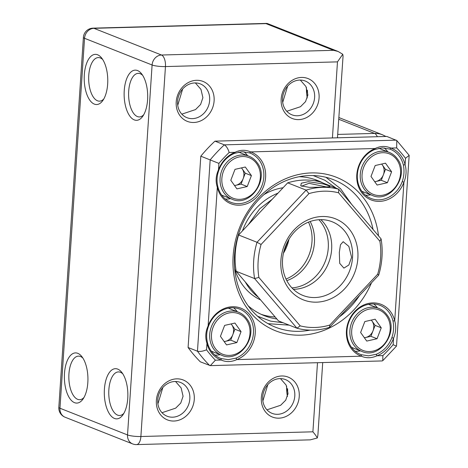 <?xml version="1.0" encoding="UTF-8"?>
<svg xmlns="http://www.w3.org/2000/svg" width="468" height="468" viewBox="0 0 468 468"><rect width="100%" height="100%" fill="white"/><g stroke="black" fill="none" stroke-linecap="round" stroke-linejoin="round"><path stroke-width="0.7" d="M332.426 137.937L337.475 61.87L342.769 54.288L343.062 56.072L337.469 137.803M322.709 362.56L317.877 435.287L317.286 437.995L310.29 439.85L136.551 444.6A9.904 4.645 -91.6 0 0 140.886 436.515L312.905 431.812L317.497 362.7M298.719 119.615A21.464 18.591 -68.4 0 1 281.169 99.04A21.464 18.591 -68.4 0 1 301.521 77.431A21.464 18.591 -68.4 0 1 319.071 98.005A21.464 18.591 -68.4 0 1 298.719 119.615M299.772 80.069A18.164 15.731 111.6 0 0 283.005 95.203A18.164 15.731 111.6 0 0 291.909 114.812A18.164 15.731 111.6 0 0 297.396 115.766A18.164 15.731 111.6 0 0 314.157 100.632A18.164 15.731 111.6 0 0 305.259 81.028A18.164 15.731 111.6 0 0 299.772 80.069M193.758 122.487A21.464 18.591 -68.4 0 1 176.208 101.913A21.464 18.591 -68.4 0 1 196.56 80.303A21.464 18.591 -68.4 0 1 214.11 100.877A21.464 18.591 -68.4 0 1 193.758 122.487M194.805 82.941A18.164 15.731 111.6 0 0 178.045 98.075A18.164 15.731 111.6 0 0 186.948 117.679A18.164 15.731 111.6 0 0 192.436 118.638A18.164 15.731 111.6 0 0 209.196 103.504A18.164 15.731 111.6 0 0 200.298 83.895A18.164 15.731 111.6 0 0 194.805 82.941M173.926 421.036A21.464 18.591 -68.4 0 1 156.376 400.462A21.464 18.591 -68.4 0 1 176.728 378.852A21.464 18.591 -68.4 0 1 194.279 399.426A21.464 18.591 -68.4 0 1 173.926 421.036M174.979 381.49A18.164 15.731 111.6 0 0 158.213 396.624A18.164 15.731 111.6 0 0 167.117 416.227A18.164 15.731 111.6 0 0 172.604 417.187A18.164 15.731 111.6 0 0 189.37 402.053A18.164 15.731 111.6 0 0 180.467 382.444A18.164 15.731 111.6 0 0 174.979 381.49M278.887 418.17A21.464 18.591 -68.4 0 1 261.337 397.595A21.464 18.591 -68.4 0 1 281.689 375.98A21.464 18.591 -68.4 0 1 299.239 396.554A21.464 18.591 -68.4 0 1 278.887 418.17M279.94 378.618A18.164 15.731 111.6 0 0 263.18 393.752A18.164 15.731 111.6 0 0 272.078 413.361A18.164 15.731 111.6 0 0 277.571 414.315A18.164 15.731 111.6 0 0 294.331 399.181A18.164 15.731 111.6 0 0 285.427 379.577A18.164 15.731 111.6 0 0 279.94 378.618M84.316 74.839A25.096 11.77 88.4 0 1 101.65 58.02A25.096 11.77 88.4 0 1 107.658 84.064A25.096 11.77 88.4 0 1 102.814 100.538A25.096 11.77 88.4 0 1 89.862 100.275A25.096 11.77 88.4 0 1 84.316 74.839M102.744 59.565A21.797 10.22 -91.6 0 0 98.303 57.582A21.797 10.22 -91.6 0 0 88.768 75.366A21.797 10.22 -91.6 0 0 99.497 101.158A21.797 10.22 -91.6 0 0 103.82 98.935M124.242 90.617A25.096 11.77 88.4 0 1 141.576 73.798A25.096 11.77 88.4 0 1 147.584 99.842A25.096 11.77 88.4 0 1 142.74 116.316A25.096 11.77 88.4 0 1 129.788 116.052A25.096 11.77 88.4 0 1 124.242 90.617M142.664 75.342A21.797 10.22 -91.6 0 0 138.23 73.359A21.797 10.22 -91.6 0 0 128.694 91.143A21.797 10.22 -91.6 0 0 139.423 116.936A21.797 10.22 -91.6 0 0 143.74 114.713M104.411 389.165A25.096 11.77 88.4 0 1 121.744 372.347A25.096 11.77 88.4 0 1 127.752 398.391A25.096 11.77 88.4 0 1 122.908 414.864A25.096 11.77 88.4 0 1 109.962 414.607A25.096 11.77 88.4 0 1 104.411 389.165M122.838 373.891A21.797 10.22 -91.6 0 0 118.404 371.914A21.797 10.22 -91.6 0 0 108.863 389.692A21.797 10.22 -91.6 0 0 119.592 415.485A21.797 10.22 -91.6 0 0 123.915 413.267M64.485 373.388A25.096 11.77 88.4 0 1 81.824 356.569A25.096 11.77 88.4 0 1 87.826 382.613A25.096 11.77 88.4 0 1 82.982 399.087A25.096 11.77 88.4 0 1 70.036 398.83A25.096 11.77 88.4 0 1 64.485 373.388M82.912 358.114A21.797 10.22 -91.6 0 0 78.478 356.13A21.797 10.22 -91.6 0 0 68.936 373.914A21.797 10.22 -91.6 0 0 79.665 399.707A21.797 10.22 -91.6 0 0 83.988 397.484M195.361 82.935L200.977 89.4L202.901 97.677L200.596 104.487L195.536 109.576L181.824 114.145M300.321 80.063L305.937 86.527L307.862 94.811L305.563 101.614L300.497 106.71L286.785 111.273M282.701 102.428L287.633 86.1M177.741 105.294L182.672 88.973M175.529 381.484L181.145 387.949L183.07 396.226L180.771 403.036L175.705 408.131L161.992 412.694M280.49 378.618L286.112 385.076L288.031 393.36L285.732 400.169L280.665 405.259L266.953 409.828M262.87 400.977L267.801 384.649M157.909 403.849L162.841 387.522M287.446 396.519A21.797 10.22 88.4 0 1 286.644 386.153M287.925 394.372A34.673 16.263 88.4 0 1 287.586 388.773M307.277 97.97A21.797 10.22 88.4 0 1 306.476 87.604M307.757 95.823A34.673 16.263 88.4 0 1 307.412 90.225M333.514 50.316L265.953 23.616L93.928 28.32L161.495 55.019L333.514 50.316L338.112 51.468L342.769 54.288M317.286 437.995C316.567 436.474 315.11 434.409 312.905 431.812M265.953 23.616L267.345 23.505L338.112 51.468M248.145 305.791A72.651 62.917 111.6 0 0 264.274 315.672A72.651 62.917 111.6 0 0 276.857 318.977M261.238 314.361A72.651 62.917 111.6 0 0 275.161 316.988M283.07 187.75A59.442 51.48 111.6 0 0 271.721 190.792A59.442 51.48 111.6 0 0 263.958 194.571M242.447 230.888A59.442 51.48 -68.4 0 1 277.863 193.22A59.442 51.48 -68.4 0 1 277.957 193.179M323.23 183.099A72.651 62.917 111.6 0 0 317.673 180.537A72.651 62.917 111.6 0 0 299.151 176.717M258.365 297.297A59.442 51.48 -68.4 0 1 245.326 282.011M318.614 181.52A72.651 62.917 111.6 0 0 314.566 179.414M234.661 268.702A59.442 51.48 111.6 0 0 260.623 299.947M402.234 181.578C404.124 175.95 404.492 170.41 403.334 164.964A26.419 22.879 111.6 0 0 390.394 149.304A26.419 22.879 111.6 0 0 389.78 149.076L382.315 147.876L374.856 149.479A26.419 22.879 111.6 0 0 357.388 174.137A26.419 22.879 111.6 0 0 370.978 198.444A26.419 22.879 111.6 0 0 378.963 199.836A26.419 22.879 111.6 0 0 402.234 181.578L403.925 182.204A27.741 24.026 -68.4 0 1 379.49 201.375A27.741 24.026 -68.4 0 1 356.838 179.197A27.741 24.026 -68.4 0 1 375.178 148.502C380.425 145.922 385.65 145.782 390.85 148.075A27.741 24.026 -68.4 0 1 405.083 164.759C406.704 170.457 406.318 176.272 403.925 182.204L394.717 320.796C396.337 326.494 395.951 332.309 393.559 338.241A27.741 24.026 -68.4 0 1 377.056 355.762C371.539 358.236 366.315 358.383 361.384 356.189A27.741 24.026 -68.4 0 1 354.896 311.349A27.741 24.026 -68.4 0 1 394.717 320.796L392.974 320.995A26.419 22.879 111.6 0 0 380.028 305.341A26.419 22.879 111.6 0 0 372.042 303.948A26.419 22.879 111.6 0 0 347.665 325.962A26.419 22.879 111.6 0 0 360.612 354.481A26.419 22.879 111.6 0 0 361.226 354.709L368.503 355.832L376.149 354.299A26.419 22.879 111.6 0 0 391.868 337.609C393.763 331.987 394.126 326.448 392.974 320.995M249.59 152.907L242.12 151.708L234.661 153.317A26.419 22.879 111.6 0 0 218.948 170.001C216.836 175.547 216.468 181.081 217.842 186.615A26.419 22.879 111.6 0 0 230.782 202.275A26.419 22.879 111.6 0 0 238.768 203.668A26.419 22.879 111.6 0 0 263.151 181.654A26.419 22.879 111.6 0 0 250.204 153.135A26.419 22.879 111.6 0 0 249.59 152.907L250.661 151.907A27.741 24.026 -68.4 0 1 264.982 181.707A27.741 24.026 -68.4 0 1 239.294 205.206A27.741 24.026 -68.4 0 1 217.322 187.305C215.432 181.496 215.818 175.681 218.48 169.861A27.741 24.026 -68.4 0 1 234.983 152.34C240.23 149.754 245.454 149.614 250.661 151.907L375.178 148.502L374.856 149.479M365.514 195.197A26.419 22.879 111.6 0 0 367.292 195.22A26.419 22.879 111.6 0 0 370.82 194.828M355.148 351.228A26.419 22.879 111.6 0 0 356.926 351.257A26.419 22.879 111.6 0 0 360.454 350.865M221.031 358.541L228.308 359.664L235.96 358.131A26.419 22.879 111.6 0 0 253.428 333.473A26.419 22.879 111.6 0 0 239.838 309.172A26.419 22.879 111.6 0 0 231.853 307.78A26.419 22.879 111.6 0 0 208.582 326.038C206.47 331.578 206.101 337.118 207.476 342.652A26.419 22.879 111.6 0 0 220.416 358.312A26.419 22.879 111.6 0 0 221.031 358.541L221.189 360.027A27.741 24.026 -68.4 0 1 206.961 343.342C205.066 337.533 205.452 331.718 208.12 325.898A27.741 24.026 -68.4 0 1 249.339 314.239A27.741 24.026 -68.4 0 1 236.866 359.594C231.35 362.068 226.126 362.214 221.189 360.027L215.379 360.185L210.325 365.631L200.304 361.817A148.602 128.694 111.6 0 1 188.095 347.508L197.467 351.211A148.602 128.694 111.6 0 0 209.67 365.52M214.958 355.066A26.419 22.879 111.6 0 0 216.737 355.089A26.419 22.879 111.6 0 0 220.264 354.697M225.319 199.029A26.419 22.879 111.6 0 0 227.097 199.052A26.419 22.879 111.6 0 0 230.625 198.666M371.498 282.801A82.555 71.499 -68.4 0 1 300.631 335.176A82.555 71.499 -68.4 0 1 233.128 256.043A82.555 71.499 -68.4 0 1 311.407 172.92A82.555 71.499 -68.4 0 1 378.513 235.86M373.037 229.443A79.256 68.638 111.6 0 0 333.614 179.735A79.256 68.638 111.6 0 0 309.658 175.559A79.256 68.638 111.6 0 0 236.516 241.599A79.256 68.638 111.6 0 0 275.359 327.15A79.256 68.638 111.6 0 0 299.315 331.326A79.256 68.638 111.6 0 0 310.068 330.115M234.661 153.317L234.983 152.34L229.174 152.498C227.974 148.631 226.36 146.08 224.33 144.852L214.964 141.149A148.602 128.694 111.6 0 0 200.807 156.183L218.913 163.391L218.48 169.861L218.948 170.001M214.964 141.149L386.86 136.451L396.788 140.529L396.665 147.917L390.85 148.075L389.78 149.076M339.382 316.9A79.256 68.638 111.6 0 0 359.564 295.472M200.807 156.183L188.095 347.508M247.619 155.668A26.419 22.879 111.6 0 0 243.957 151.743M237.253 311.7A26.419 22.879 111.6 0 0 233.631 307.809M377.448 307.868A26.419 22.879 111.6 0 0 373.821 303.978M387.808 151.831A26.419 22.879 111.6 0 0 384.152 147.911M403.334 164.964L405.083 164.759L405.51 158.289L409.172 155.353L396.788 140.529M395.729 345.788L393.132 344.705L393.559 338.241L391.868 337.609M376.149 354.299L377.056 355.762L382.871 355.604L382.771 360.676L382.14 360.933L210.325 365.631M207.476 342.652L206.961 343.342L206.528 349.807C202.837 351.316 199.818 351.778 197.467 351.211L210.173 159.886A148.602 128.694 111.6 0 1 224.33 144.852L396.226 140.154M208.582 326.038L208.12 325.898L217.322 187.305L217.842 186.615M361.226 354.709L361.384 356.189L236.866 359.594L235.96 358.131M310.185 221.499A39.628 34.316 -68.4 0 1 286.808 280.654M326.839 187.019L308.985 183.316L301.872 186.053L301.913 186.404M322.119 187.147L309.325 187.364L300.737 185.802L301.316 183.199L308.313 181.689L323.68 184.029L328.805 185.755L330.08 186.714L322.119 187.147M320.861 219.65A39.628 34.316 -68.4 0 1 328.723 262.571A39.628 34.316 -68.4 0 1 294.068 289.288A39.628 34.316 -68.4 0 1 293.331 289.3M323.909 191.184A69.346 60.056 111.6 0 0 308.962 193.612L261.068 244.471A69.346 60.056 111.6 0 0 258.874 277.436L300.181 325.857A69.346 60.056 111.6 0 0 329.8 325.049L377.694 274.189A69.346 60.056 111.6 0 0 379.887 241.225L338.58 192.798A69.346 60.056 111.6 0 0 323.909 191.184M287.697 182.842L238.586 234.989A72.651 62.917 111.6 0 0 236.176 271.288L254.604 278.565A72.651 62.917 -68.4 0 1 257.014 242.272L306.125 190.119A72.651 62.917 -68.4 0 1 322.587 187.329A72.651 62.917 -68.4 0 1 338.738 189.23L320.311 181.947A72.651 62.917 111.6 0 0 287.697 182.842L306.125 190.119L308.962 193.612M314.952 297.543A39.628 34.316 -68.4 0 1 302.971 295.454A39.628 34.316 -68.4 0 1 283.555 252.679A39.628 34.316 -68.4 0 1 320.124 219.662A39.628 34.316 -68.4 0 1 332.105 221.744A39.628 34.316 -68.4 0 1 351.521 264.519A39.628 34.316 -68.4 0 1 314.952 297.543M351.603 257.283L348.847 246.396L343.179 241.699L340.47 244.758L339.318 252.427L339.715 263.379L343.904 268.111L348.871 264.987L351.603 257.283M322.224 216.497A43.588 37.75 111.6 0 0 280.894 260.383A43.588 37.75 111.6 0 0 316.538 302.164A43.588 37.75 111.6 0 0 357.868 258.277A43.588 37.75 111.6 0 0 322.224 216.497M338.58 192.798L338.738 189.23L381.087 238.879A72.651 62.917 -68.4 0 1 378.676 275.178L329.566 327.325A72.651 62.917 -68.4 0 1 313.104 330.115A72.651 62.917 -68.4 0 1 296.952 328.214L278.524 320.931L236.176 271.288M300.181 325.857L296.952 328.214L254.604 278.565L258.874 277.436M261.068 244.471L257.014 242.272L238.586 234.989M329.8 325.049L329.566 327.325M377.694 274.189L378.676 275.178M381.087 238.879L379.887 241.225M236.855 342.57L241.049 331.642L234.942 323.055L224.634 325.395L220.434 336.328L226.547 344.916L236.855 342.57L230.712 340.142L234.907 329.215L231.853 324.921A10.144 8.781 111.6 0 0 231.04 323.938M230.712 340.142L224.201 341.622M224.125 341.517A10.144 8.781 111.6 0 0 225.558 341.318A10.144 8.781 111.6 0 0 232.812 334.678A10.144 8.781 111.6 0 0 231.853 324.921L231.139 323.915M234.907 329.215L241.049 331.642M377.044 338.738L381.245 327.811L375.131 319.217L364.824 321.563L360.629 332.496L366.736 341.084L377.044 338.738L370.902 336.311L375.102 325.383L372.048 321.089A10.144 8.781 111.6 0 0 371.229 320.106M370.902 336.311L364.396 337.791M364.315 337.68A10.144 8.781 111.6 0 0 365.748 337.486A10.144 8.781 111.6 0 0 373.002 330.847A10.144 8.781 111.6 0 0 372.048 321.089L371.335 320.083M375.102 325.383L381.245 327.811M387.41 182.707L391.605 171.774L385.497 163.186L375.19 165.526L370.989 176.459L377.103 185.047L387.41 182.707L381.268 180.279L385.462 169.346L382.409 165.052A10.144 8.781 111.6 0 0 381.595 164.069M381.268 180.279L374.757 181.754M374.681 181.648A10.144 8.781 111.6 0 0 376.114 181.449A10.144 8.781 111.6 0 0 383.368 174.81A10.144 8.781 111.6 0 0 382.409 165.052L381.695 164.046M385.462 169.346L391.605 171.774M247.215 186.539L251.415 175.605L245.308 167.017L234.994 169.357L230.8 180.291L236.907 188.879L247.215 186.539L241.073 184.111L245.273 173.178L242.219 168.884A10.144 8.781 111.6 0 0 241.4 167.907M241.073 184.111L234.567 185.591M234.491 185.48A10.144 8.781 111.6 0 0 235.919 185.281A10.144 8.781 111.6 0 0 243.173 178.641A10.144 8.781 111.6 0 0 242.219 168.884L241.506 167.883M245.273 173.178L251.415 175.605M337.475 61.87L165.456 66.573L140.886 436.515A9.904 1.72 -176.2 0 1 127.53 434.936L152.1 64.993L84.538 38.294L59.962 408.236L127.53 434.936A9.904 8.582 -68.4 0 0 132.637 443.91A9.904 9.904 0 0 0 136.551 444.6M337.861 134.415L374.564 133.415L338.861 119.305M377.313 136.714A9.904 4.645 -91.6 0 0 374.564 133.415A26.419 22.879 -68.4 0 1 382.549 134.807L338.978 117.585M165.456 66.573A9.904 4.645 -91.6 0 0 161.495 55.019A9.904 8.582 -68.4 0 0 152.1 64.993A9.904 1.72 3.8 0 0 165.456 66.573M93.009 28.15A9.904 9.904 0 0 0 83.398 37.399A9.904 1.72 -176.2 0 0 84.538 38.294A9.904 8.582 -68.4 0 1 93.928 28.32A9.904 4.645 -91.6 0 0 93.009 28.15L266.748 23.4M65.07 417.21A9.904 8.582 -68.4 0 1 59.962 408.236A9.904 1.72 3.8 0 1 58.828 407.341A9.904 9.904 0 0 0 65.07 417.21L132.637 443.91M289.002 239.166A39.628 34.316 -68.4 0 1 283.421 253.282M286.018 279.057A39.628 34.316 111.6 0 0 308.517 222.124M283.122 322.75L270.662 321.147L257.628 316.257M272.189 199.304L259.781 208.746L248.221 224.757M313.227 175.564L324.956 180.285L336.27 188.253M382.871 355.604A141.997 122.973 111.6 0 0 393.132 344.705M206.528 349.807A141.997 122.973 111.6 0 0 215.379 360.185M229.174 152.498A141.997 122.973 111.6 0 0 218.913 163.391M405.51 158.289A141.997 122.973 111.6 0 0 396.665 147.917M291.938 287.896A39.628 34.316 111.6 0 0 295.074 287.533A39.628 34.316 111.6 0 0 325.81 259.962A39.628 34.316 111.6 0 0 318.878 219.72M211.331 351.17L221.633 355.241A23.113 20.019 -68.4 0 1 213.595 348.871A23.113 20.019 -68.4 0 1 214.274 321.177A23.113 20.019 -68.4 0 1 238.627 312.244L228.326 308.172M215.151 348.25A21.797 18.878 111.6 0 0 242.114 349.97A21.797 18.878 111.6 0 0 246.332 319.72A21.797 18.878 111.6 0 0 219.369 318A21.797 18.878 111.6 0 0 215.151 348.25M351.526 347.338L361.822 351.409A23.113 20.019 -68.4 0 1 353.785 345.039A23.113 20.019 -68.4 0 1 354.463 317.345A23.113 20.019 -68.4 0 1 378.817 308.412L368.515 304.34M355.347 344.413A21.797 18.878 111.6 0 0 382.309 346.139A21.797 18.878 111.6 0 0 386.521 315.888A21.797 18.878 111.6 0 0 359.564 314.168A21.797 18.878 111.6 0 0 355.347 344.413M361.887 191.301L372.189 195.372A23.113 20.019 -68.4 0 1 364.151 189.002A23.113 20.019 -68.4 0 1 364.829 161.308A23.113 20.019 -68.4 0 1 389.183 152.375L378.823 148.28M365.713 188.382A21.797 18.878 111.6 0 0 392.67 190.102A21.797 18.878 111.6 0 0 396.887 159.851A21.797 18.878 111.6 0 0 369.925 158.131A21.797 18.878 111.6 0 0 365.713 188.382M221.697 195.133L231.999 199.204A23.113 20.019 -68.4 0 1 223.961 192.834A23.113 20.019 -68.4 0 1 224.634 165.14A23.113 20.019 -68.4 0 1 248.988 156.207L238.627 152.112M225.517 192.213A21.797 18.878 111.6 0 0 252.48 193.933A21.797 18.878 111.6 0 0 256.698 163.683A21.797 18.878 111.6 0 0 229.735 161.963A21.797 18.878 111.6 0 0 225.517 192.213M385.919 136.475L382.549 134.807M58.828 407.341L83.398 37.399M288.27 240.417L283.748 251.866M268.059 323.68L289.177 325.143M253.299 219.363L266.532 205.317M351.55 204.247L340.546 188.698L325.915 177.278M409.172 155.353L396.507 346.092L382.771 360.676M221.633 355.241C239.692 363.841 259.763 334.737 246.794 318.714C244.647 315.719 241.921 313.566 238.627 312.244M361.822 351.409C379.887 360.003 399.959 330.899 386.983 314.876C384.836 311.887 382.116 309.734 378.817 308.412M372.189 195.372C390.248 203.972 410.319 174.868 397.35 158.845C395.203 155.85 392.476 153.697 389.183 152.375M231.999 199.204C250.058 207.804 270.13 178.7 257.16 162.677C255.007 159.687 252.287 157.529 248.988 156.207"/></g></svg>
